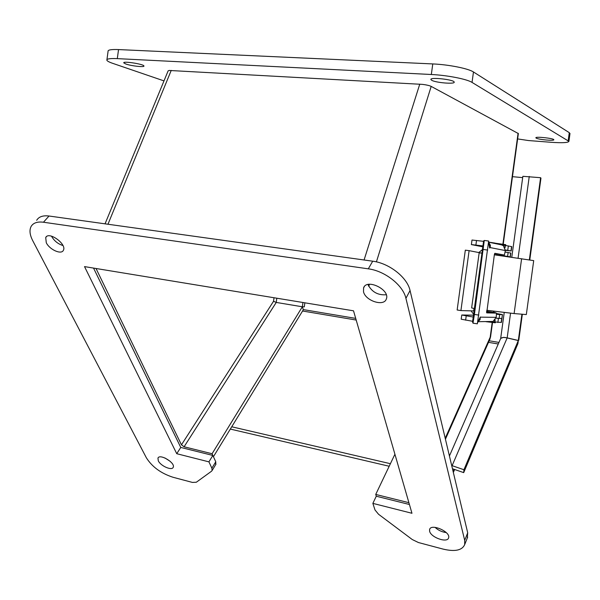 <?xml version="1.0" encoding="UTF-8"?>
<svg xmlns="http://www.w3.org/2000/svg" width="600" height="600" viewBox="0 0 600 600"><rect width="100%" height="100%" fill="white"/><g stroke="black" fill="none" stroke-linecap="round" stroke-linejoin="round"><path stroke-width="0.9" d="M481.95 253.14L479.16 252.862L471.638 307.928L474.375 308.558M494.347 254.812L533.707 260.618L526.327 314.565L514.11 313.567L521.61 258.705M486.757 310.282L514.11 313.567M484.298 240.458L488.662 241.042L477.345 323.812M472.545 321.93L483.607 240.998L484.283 240.458L474.405 314.46L472.995 323.197L472.545 321.915M489.3 243.322L490.41 245.362L490.215 247.59L489.607 248.01L488.678 241.74M478.71 320.955L480.075 319.65L480.285 316.987L477.675 322.53M486.75 312.877L496.493 313.11L496.215 317.34L493.028 321.442L478.463 321.69M486.72 312.877L494.408 254.355L494.895 253.32L504.397 255.067L505.342 250.56L503.385 245.73L501.585 244.897L489.165 242.288M494.662 253.5L504.397 255.067M496.463 313.11L486.525 312.353M483.562 241.335L472.005 240.03L471.39 244.575L482.933 245.933M502.058 244.995L505.08 245.423L504.803 247.41M505.373 250.335L511.185 250.987L511.778 246.63L505.08 245.423M472.627 321.285L461.183 319.207L461.76 315.03M501.412 322.44L491.94 321.728M473.213 317.04L461.76 315.007L473.467 315.165M471.382 244.583L482.812 246.825M511.185 250.987L505.395 249.952M495.308 243.577L495.053 243.097L489.143 242.205M505.89 245.52L505.71 244.665L495.36 243.225M496.665 313.553L502.418 314.572L501.96 318.428L498.435 318.42L496.035 318.15L499.132 318.39L499.658 314.535L496.635 314.272M486.022 321.69L495.322 322.778L495.405 322.207M486.623 311.265L495.615 312.697L486.585 311.55M481.575 253.095L469.11 250.65L460.92 310.582L473.662 310.935L474.037 308.498M469.11 250.65L465.322 250.163L457.147 309.998L460.92 310.582M499.35 255.525L510.308 256.897L507.607 256.395L508.132 252.548L510.825 253.072L510.308 256.897M494.377 254.558L507.607 256.395M494.347 254.76L503.647 255.945L494.37 254.64M502.222 314.587L499.658 314.535M501.705 318.413L499.132 318.39M473.588 314.295L471.082 310.86M478.972 252.405L482.438 249.562M505.14 252.067L508.132 252.548M464.692 540.345L405.923 298.327C403.162 285.285 384.893 270.907 368.303 268.837L43.463 222.233C37.358 221.468 33.24 222.877 31.11 226.462C29.227 230.145 29.76 234.862 32.707 240.63L146.347 457.755C152.07 466.838 160.928 473.332 172.928 477.24L192.382 482.415L196.327 482.243L211.53 471.225L212.123 470.49L211.875 468.188L208.92 461.857L176.745 453.705L84.517 266.603L353.52 310.815L411.96 513.278L372.862 503.377L375 509.963L378.54 514.26L412.26 539.535L418.433 542.535L443.183 549.12C454.942 551.888 462.112 550.38 464.685 544.597L464.692 540.345L467.7 532.808L410.055 290.535C407.362 277.5 389.228 263.19 372.712 261.195L49.028 216.015C42.938 215.272 38.812 216.705 36.668 220.312M363.51 291.772L363.577 287.925C366.555 278.19 390.412 289.725 386.332 298.972C384.037 306.855 365.498 300.93 363.51 291.772M429.615 531.248L429.592 529.493C430.995 523.14 450.945 531.862 448.605 537.84C447.45 543.315 430.89 537.525 429.615 531.248M46.282 242.73L45.713 237.525C48.735 230.843 67.222 244.312 63.352 250.358C61.365 254.955 49.537 249.645 46.282 242.73M158.317 460.86L157.95 458.153C159.6 453.3 175.62 462.877 173.212 467.28C172.035 470.955 160.695 466.05 158.317 460.86M467.243 538.178L467.7 532.808M372.862 503.377L376.267 496.222L409.425 504.495M176.745 453.705L180.757 447.442L93.54 268.087M208.92 461.857L212.85 455.445L180.757 447.442M215.737 464.528L215.767 461.79L212.85 455.445M367.935 284.498C371.775 291.952 377.88 295.373 386.257 294.757M435.045 527.362C438.255 530.303 441.99 532.035 446.228 532.575M51.532 236.16L51.713 236.528C54.315 240.99 58.057 243.99 62.94 245.528M164.947 457.972L170.175 461.325M517.627 138.915L528.428 140.542L551.002 142.282C562.23 143.062 568.207 142.748 568.92 141.337L472.043 82.41C466.95 79.102 447.15 75.225 431.332 74.498L117.308 58.627C110.032 58.32 106.552 58.852 106.86 60.225C107.25 61.095 109.163 62.123 112.597 63.307L163.995 80.895M426.112 84.922L426.615 85.02M431.685 80.265L430.905 79.53C429.825 76.883 454.388 79.62 454.2 82.125C455.077 84.367 435.66 82.748 431.685 80.265M536.19 138.127L535.86 137.805C535.215 136.305 554.138 138.345 553.83 139.748C554.377 141.075 538.463 139.605 536.19 138.127M125.843 64.012L123.78 62.88C122.528 60.832 143.767 64.088 143.933 65.963C144.877 67.477 131.288 66.008 125.843 64.012M569.977 133.642L569.28 132.66L473.467 71.977C468.397 68.52 448.605 64.575 432.772 63.93L118.538 49.575C111.255 49.305 107.767 49.89 108.067 51.345L106.942 59.648M529.778 259.913L540.96 178.163L540.6 177.697L522.855 176.317L511.778 257.303M522.675 177.623L512.467 176.67M504.24 312.382L500.678 338.423L503.408 337.38L507.173 337.86L510.555 313.14M521.888 314.415L518.325 340.47L507.173 337.86M540.6 177.697L529.357 259.845M518.325 340.47L518.783 340.252L522.315 314.452M230.333 429.075L389.19 466.252M452.46 468.743L463.702 472.627L463.928 469.732L451.695 465.525M390.405 463.702L231.735 426.78M452.107 465.66L507.15 337.942C504.278 337.125 502.118 337.305 500.662 338.49L449.423 455.985M507.15 337.942L518.303 340.553L463.928 469.732M463.702 472.627L517.935 343.567L518.303 340.553M376.41 261.877L431.19 86.4C429.45 85.567 426.6 84.9 422.632 84.39L169.665 70.485M213.413 456.668L212.085 453.735L184.087 446.775L181.455 444.832L96.03 268.493M274.02 297.75L273.548 301.252L276.24 302.438L273.548 301.252L181.455 444.832M105.045 223.837L168.135 70.852L169.417 70.395M302.933 302.498L302.347 306.78L276.24 302.43L302.347 306.788L212.085 453.735M304.853 302.812L304.305 306.832L302.347 306.78L303.33 309.765L213.442 456.675M431.19 86.4L518.362 133.567M408.908 502.695L375.735 494.438L376.305 496.23M489.982 339.007L490.207 337.358M375.735 494.438L394.92 454.245M474.405 314.46L478.815 315.082M487.702 250.072L483.285 249.48M480.495 317.153L496.215 317.34M505.342 250.56L490.215 247.59M480.075 319.65L478.972 319.478M489.12 245.197L490.41 245.362M475.897 245.048L476.52 240.465M466.207 315.938L465.63 320.168M511.553 246.562L510.952 250.935M508.357 245.888L507.75 250.298M505.342 245.452L505.013 247.853M494.85 320.22L494.595 322.087M497.88 322.493L498.435 318.42M495.165 319.845L494.85 322.125M501.165 322.485L501.72 318.45M473.94 308.895L474.315 308.955M510.645 253.028L510.12 256.853M496.965 253.92L496.838 254.873M405.923 298.327L410.055 290.535M372.712 261.195L368.303 268.837M211.875 468.188L215.767 461.79M43.463 222.233L49.028 216.015M472.043 82.41L473.467 71.977M432.772 63.93L431.332 74.498M568.2 140.558L569.28 132.66M117.308 58.627L118.538 49.575M303.27 309.593L355.71 318.39M489.195 340.785L498.945 342.42M518.07 258.202L529.252 176.445M498.263 343.987L488.505 342.345M356.19 320.048L302.565 311.01M454.125 469.32L453.143 471.615M276.817 298.207L276.24 302.43L184.087 446.775M107.962 224.243L171.233 70.41M364.072 259.987L419.768 84.135M368.76 286.388L369.42 284.272M518.077 133.238L502.905 244.208M493.755 311.123L493.597 312.248M492.188 322.567L490.178 337.237L445.207 438.27M472.995 323.197L477.375 323.82M501.96 318.428L501.405 322.455M501.893 318.397L502.418 314.572M467.678 537.075L464.685 544.597M216 464.092L212.123 470.49M364.335 286.605L363.577 287.925M429.787 529.043L429.592 529.493M46.56 236.565L45.713 237.525M158.257 457.688L157.95 458.153M570 133.47L568.92 141.337M504.787 337.455L503.408 337.38M453.345 472.485L454.627 469.493M273.735 301.47L274.673 301.763M518.37 133.507L503.228 244.252M494.07 311.16L493.92 312.3M492.51 322.605L490.493 337.335M490.147 338.64L445.433 439.207"/></g></svg>
